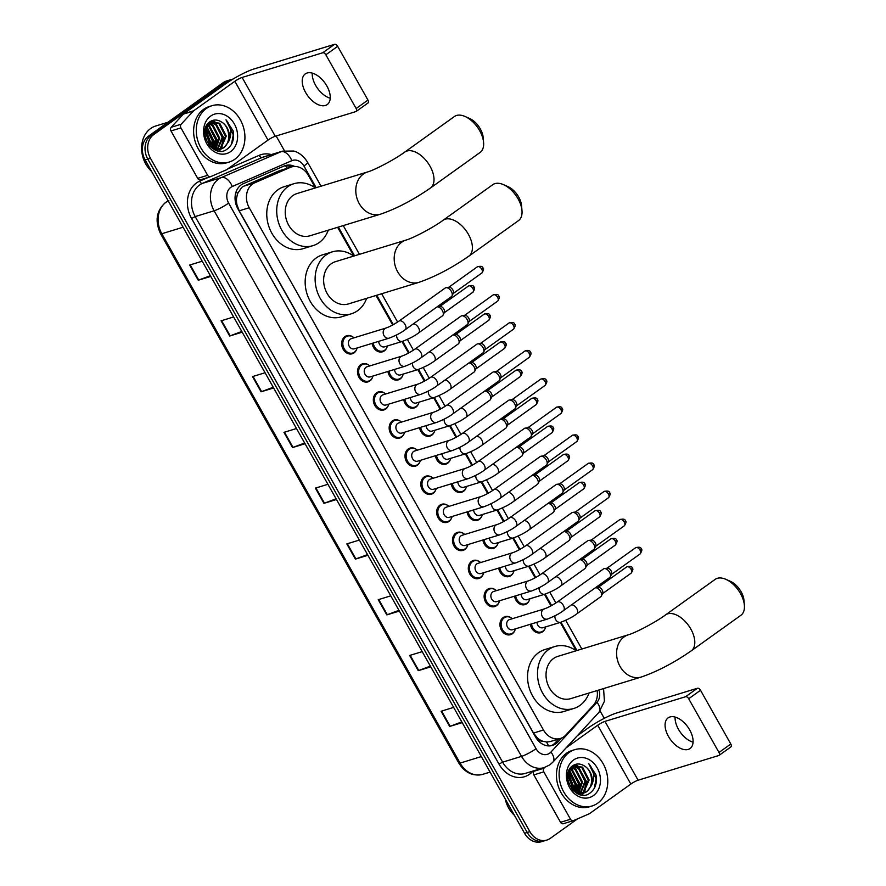 <?xml version="1.0" encoding="UTF-8"?>
<svg xmlns="http://www.w3.org/2000/svg" width="886" height="886" viewBox="0 0 886 886"><rect width="100%" height="100%" fill="white"/><g stroke="black" fill="none" stroke-linecap="round" stroke-linejoin="round"><path stroke-width="1.33" d="M386.861 347.545A9.425 7.62 -107 0 1 384.325 350.889A9.425 7.62 -107 0 1 382.508 351.786A9.425 7.62 -107 0 1 372.098 343.369M402.698 375.631A9.425 7.62 -107 0 1 400.151 378.975A9.425 7.62 -107 0 1 398.335 379.873A9.425 7.62 -107 0 1 387.924 371.455M418.524 403.717A9.425 7.62 -107 0 1 415.977 407.073A9.425 7.62 -107 0 1 414.172 407.97A9.425 7.62 -107 0 1 403.75 399.553M434.35 431.814A9.425 7.62 -107 0 1 431.803 435.159A9.425 7.62 -107 0 1 429.998 436.056A9.425 7.62 -107 0 1 419.576 427.639M450.177 459.9A9.425 7.62 -107 0 1 447.64 463.245A9.425 7.62 -107 0 1 445.824 464.153A9.425 7.62 -107 0 1 435.414 455.736M466.003 487.998A9.425 7.62 -107 0 1 463.467 491.342A9.425 7.62 -107 0 1 461.65 492.239A9.425 7.62 -107 0 1 451.24 483.822M481.829 516.084A9.425 7.62 -107 0 1 479.293 519.429A9.425 7.62 -107 0 1 477.476 520.326A9.425 7.62 -107 0 1 467.066 511.909M497.666 544.17A9.425 7.62 -107 0 1 495.119 547.515A9.425 7.62 -107 0 1 493.314 548.423A9.425 7.62 -107 0 1 482.892 540.006M513.492 572.267A9.425 7.62 -107 0 1 510.945 575.612A9.425 7.62 -107 0 1 509.14 576.509A9.425 7.62 -107 0 1 498.718 568.092M529.319 600.354A9.425 7.62 -107 0 1 526.782 603.698A9.425 7.62 -107 0 1 524.966 604.595A9.425 7.62 -107 0 1 514.556 596.178M545.145 628.44A9.425 7.62 -107 0 1 542.609 631.796A9.425 7.62 -107 0 1 540.792 632.693A9.425 7.62 -107 0 1 530.382 624.276M372.397 377.613A9.425 7.62 -107 0 1 369.861 380.958A9.425 7.62 -107 0 1 368.044 381.855A9.425 7.62 -107 0 1 358.431 376.251A9.425 7.62 -107 0 1 360.713 364.733A9.425 7.62 -107 0 1 362.529 363.836A9.425 7.62 -107 0 1 368.51 364.91M388.223 405.699A9.425 7.62 -107 0 1 385.687 409.044A9.425 7.62 -107 0 1 383.871 409.952A9.425 7.62 -107 0 1 374.257 404.337A9.425 7.62 -107 0 1 376.55 392.819A9.425 7.62 -107 0 1 378.355 391.922A9.425 7.62 -107 0 1 384.347 393.007M404.06 433.786A9.425 7.62 -107 0 1 401.513 437.141A9.425 7.62 -107 0 1 399.708 438.038A9.425 7.62 -107 0 1 390.095 432.423A9.425 7.62 -107 0 1 392.376 420.916A9.425 7.62 -107 0 1 394.181 420.008A9.425 7.62 -107 0 1 400.173 421.094M419.886 461.883A9.425 7.62 -107 0 1 417.339 465.228A9.425 7.62 -107 0 1 415.534 466.125A9.425 7.62 -107 0 1 405.921 460.521A9.425 7.62 -107 0 1 408.202 449.003A9.425 7.62 -107 0 1 410.019 448.106A9.425 7.62 -107 0 1 415.999 449.18M356.571 349.516A9.425 7.62 -107 0 1 354.035 352.872A9.425 7.62 -107 0 1 352.218 353.769A9.425 7.62 -107 0 1 342.605 348.154A9.425 7.62 -107 0 1 344.887 336.636A9.425 7.62 -107 0 1 346.703 335.739A9.425 7.62 -107 0 1 352.683 336.824M435.713 489.969A9.425 7.62 -107 0 1 433.176 493.314A9.425 7.62 -107 0 1 431.36 494.222A9.425 7.62 -107 0 1 421.747 488.607A9.425 7.62 -107 0 1 424.029 477.089A9.425 7.62 -107 0 1 425.845 476.192A9.425 7.62 -107 0 1 431.825 477.277M451.539 518.066A9.425 7.62 -107 0 1 449.003 521.411A9.425 7.62 -107 0 1 447.186 522.308A9.425 7.62 -107 0 1 437.573 516.693A9.425 7.62 -107 0 1 439.855 505.186A9.425 7.62 -107 0 1 441.671 504.289A9.425 7.62 -107 0 1 447.651 505.363M467.365 546.153A9.425 7.62 -107 0 1 464.829 549.497A9.425 7.62 -107 0 1 463.013 550.394A9.425 7.62 -107 0 1 453.399 544.79A9.425 7.62 -107 0 1 455.681 533.272A9.425 7.62 -107 0 1 457.497 532.375A9.425 7.62 -107 0 1 463.478 533.461M483.202 574.239A9.425 7.62 -107 0 1 480.655 577.594A9.425 7.62 -107 0 1 478.839 578.492A9.425 7.62 -107 0 1 469.237 572.877A9.425 7.62 -107 0 1 471.518 561.37A9.425 7.62 -107 0 1 473.323 560.461A9.425 7.62 -107 0 1 479.315 561.547M499.028 602.336A9.425 7.62 -107 0 1 496.481 605.681A9.425 7.62 -107 0 1 494.676 606.578A9.425 7.62 -107 0 1 485.063 600.974A9.425 7.62 -107 0 1 487.344 589.456A9.425 7.62 -107 0 1 489.15 588.559A9.425 7.62 -107 0 1 495.141 589.633M514.855 630.422A9.425 7.62 -107 0 1 512.307 633.767A9.425 7.62 -107 0 1 510.502 634.675A9.425 7.62 -107 0 1 500.889 629.06A9.425 7.62 -107 0 1 503.17 617.542A9.425 7.62 -107 0 1 504.987 616.645A9.425 7.62 -107 0 1 510.967 617.73M315.438 187.91L308.394 175.417A17.676 14.276 73 0 0 291.405 166.978L279.4 170.732L243.849 186.149L241.734 187.367L237.514 193.702L236.584 198.121A5.892 4.762 73 0 0 236.817 204.511A17.676 2.736 150.6 0 1 236.185 204.954M291.405 166.978A17.676 14.276 73 0 0 290.187 167.432L254.636 182.848A17.676 14.276 73 0 0 252.455 184.089A17.676 14.276 73 0 0 249.21 207.756L543.472 729.998A17.676 14.276 73 0 0 560.473 738.437A17.676 14.276 73 0 0 565.789 735.048L593.277 705.322A17.676 14.276 73 0 0 597.12 690.548M542.575 741.161A17.676 14.276 -107 0 1 537.381 737.949L537.536 738.215A5.892 4.762 73 0 0 542.575 741.161L546.474 742.014L550.04 741.626L560.473 738.437M236.817 204.511L236.961 204.777A17.676 14.276 -107 0 1 236.584 198.121M236.961 204.777L239.231 210.813L533.494 733.054L537.381 737.949M576.232 650.734L560.273 622.415M550.959 605.902L544.447 594.329M535.133 577.805L528.61 566.232M519.307 549.719L512.784 538.145M503.481 521.632L496.957 510.059M487.654 493.535L481.131 481.962M471.828 465.449L465.305 453.876M455.991 437.352L449.479 425.789M440.165 409.266L433.642 397.692M424.339 381.179L417.815 369.606M408.512 353.082L401.989 341.509M392.686 324.996L376.041 295.459M353.835 256.054L337.644 227.314M294.695 166.468A17.676 14.276 73 0 0 285.358 165.549A17.676 14.276 73 0 0 284.14 165.992L243.262 183.723A17.676 14.276 73 0 0 241.07 184.964A17.676 14.276 73 0 0 237.825 208.642L535.532 736.975A17.676 14.276 73 0 0 552.521 745.414A17.676 14.276 73 0 0 557.848 742.025L561.502 738.06M577.539 818.852L550.261 838.389A17.676 14.276 -107 0 1 546.861 840.072A17.676 14.276 -107 0 1 529.861 831.644L150.454 158.284A17.676 14.276 -107 0 1 153.699 134.606L228.555 81.003A17.676 14.276 -107 0 1 231.955 79.319A17.676 14.276 -107 0 1 233.04 79.042M276.133 136.001L284.406 150.675M600.121 710.982L604.263 718.336M546.861 840.072L541.545 841.7A17.676 14.276 -107 0 1 524.556 833.261L145.138 159.912A17.676 14.276 -107 0 1 148.383 136.234L223.25 82.631L225.897 81.822A17.676 14.276 -107 0 1 229.297 80.128A17.676 14.276 -107 0 0 225.897 81.822L151.041 135.414L225.897 81.822L228.555 81.003M145.138 159.912L147.796 159.092A17.676 14.276 -107 0 1 151.041 135.414A17.676 14.276 -107 0 0 147.796 159.092L527.214 832.452L147.796 159.092L150.454 158.284M544.203 840.892A17.676 14.276 -107 0 1 527.214 832.452A17.676 14.276 -107 0 0 544.203 840.892M558.778 738.957L555.19 742.833A17.676 14.276 -107 0 1 551.17 745.735M284.052 166.036A17.676 14.276 -107 0 1 291.394 166.989M461.794 721.891L450.177 726.276A4.718 0.731 150.6 0 1 449.667 726.442L462.204 722.611M453.632 707.393L441.095 711.236L449.667 726.442M430.375 666.117L418.746 670.492A4.718 0.731 150.6 0 1 418.236 670.669L430.773 666.837M422.201 651.62L409.664 655.463L418.236 670.669M398.944 610.343L387.315 614.718A4.718 0.731 150.6 0 1 386.805 614.895L399.353 611.063M390.781 595.846L378.233 599.689L386.805 614.895M367.513 554.558L355.895 558.944A4.718 0.731 150.6 0 1 355.386 559.121L367.923 555.278M359.351 540.072L346.814 543.904L355.386 559.121M210.381 275.69L198.752 280.065A4.718 0.731 150.6 0 1 198.242 280.242L210.779 276.41M202.207 261.193L189.67 265.036L198.242 280.242M241.8 331.464L230.183 335.849A4.718 0.731 150.6 0 1 229.673 336.015L242.21 332.184M233.638 316.966L221.101 320.81L229.673 336.015M273.231 387.237L261.603 391.623A4.718 0.731 150.6 0 1 261.104 391.8L273.641 387.957M265.069 372.751L252.532 376.583L261.104 391.8M304.662 443.011L293.033 447.397A4.718 0.731 150.6 0 1 292.524 447.574L305.061 443.731M296.5 428.525L283.952 432.357L292.524 447.574M336.093 498.785L324.464 503.17A4.718 0.731 150.6 0 1 323.955 503.348L336.492 499.505M327.92 484.299L315.383 488.131L323.955 503.348M223.25 82.631A17.676 14.276 -107 0 1 226.65 80.947L231.955 79.319M330.223 98.213A18.85 10.721 54.4 0 1 315.615 85.333A18.85 10.721 54.4 0 1 312.249 73.106M326.856 85.986A18.85 10.721 -125.6 0 0 305.26 73.915A18.85 10.721 -125.6 0 0 305.615 92.498A18.85 10.721 -125.6 0 0 327.211 104.57A18.85 10.721 -125.6 0 0 326.856 85.986M200.734 179.681A2.946 2.381 -107 0 1 200.535 179.758A2.946 2.381 -107 0 1 197.7 178.352L207.656 175.306L180.943 127.894L170.987 130.94A2.946 2.381 -107 0 1 171.208 127.285L183.38 114.117A2.946 2.381 -107 0 1 183.701 113.829L224.9 84.336A23.568 3.644 150.6 0 1 253.939 68.986L334.587 44.3A2.946 1.672 54.4 0 1 337.677 46.327L325.849 54.788A2.946 1.672 -125.6 0 0 322.759 52.761L242.122 77.447A5.892 0.908 -29.4 0 0 234.856 81.29L193.657 110.783A2.946 2.381 73 0 0 193.336 111.071L181.165 124.228A2.946 2.381 73 0 0 180.943 127.894M197.7 178.352L170.987 130.94M207.656 175.306A2.946 2.381 73 0 0 210.491 176.713A2.946 2.381 73 0 0 210.691 176.635L226.439 169.813A2.946 2.381 73 0 0 226.805 169.603L268.004 140.099A5.892 0.908 -29.4 0 1 275.258 136.267L355.906 111.581A2.946 1.672 -125.6 0 0 356.194 111.437A2.946 1.672 -125.6 0 0 356.139 108.535L367.956 100.074L337.677 46.327M367.956 100.074A2.946 1.672 54.4 0 1 368.011 102.975A2.946 1.672 54.4 0 1 367.723 103.119M356.139 108.535L325.849 54.788M151.617 171.408A26.514 21.419 -107 0 1 150.653 128.514A26.514 21.419 -107 0 1 155.748 125.989L167.875 122.279M234.879 159.214A29.448 23.8 -107 0 1 229.219 162.027A29.448 23.8 -107 0 1 199.184 144.496A29.448 23.8 -107 0 1 206.305 108.513A29.448 23.8 -107 0 1 211.975 105.7A29.448 23.8 -107 0 1 242.011 123.232A29.448 23.8 -107 0 1 234.879 159.214M229.219 162.027L226.561 162.836A29.448 23.8 -107 0 1 196.526 145.304A29.448 23.8 -107 0 1 203.658 109.321A29.448 23.8 -107 0 1 209.317 106.508L211.975 105.7M233.14 130.895L225.974 119.809C231.29 126.333 232.21 133.542 228.71 141.439A14.73 11.895 -107 0 0 221.334 121.88C217.413 119.521 213.692 119.422 210.181 121.603C195.74 130.452 213.116 159.89 226.982 149.236C232.52 145.094 234.569 138.98 233.14 130.895M210.591 116.11A20.622 16.657 -107 0 1 234.38 123.985A20.622 16.657 -107 0 1 230.593 151.606A20.622 16.657 -107 0 1 206.803 143.731A20.622 16.657 -107 0 1 210.591 116.11M218.997 149.512L219.949 148.914L225.465 136.3L218.875 123.464L210.447 121.581M219.429 149.468L220.78 148.671L226.295 136.045L219.706 123.209L209.893 121.792M217.181 149.535L222.153 137.319L215.564 124.472L209.218 122.323M217.646 149.557L222.973 137.064L216.383 124.217L209.506 122.091M215.265 149.225L218.831 138.338L212.241 125.491L207.988 123.564M215.752 149.335L219.662 138.083L213.072 125.236L208.299 123.209M213.238 148.538L215.508 139.357L208.919 126.51L206.77 125.269M213.759 148.759L216.339 139.102L209.749 126.255L207.069 124.793M211.101 147.253L212.197 140.365L205.696 127.595M211.632 147.696L213.017 140.11L205.951 126.942M208.731 144.662L208.874 141.383L204.921 131.006M209.373 145.47L209.705 141.129L205.065 129.987M206.139 139.977L205.109 136.322M214.08 149.391L220.304 149.346L224.103 147.652L228.71 141.439M220.714 149.213L223.272 147.907C231.578 142.823 229.928 126.41 221.334 121.88M211.566 147.663L221.135 149.092M217.402 150.232L218.598 149.723M216.439 150.432L219.041 149.656M216.073 150.299L216.638 149.933M216.306 150.387L217.269 149.812M210.215 146.4L210.458 141.749L205.308 128.869M212.784 148.327L213.77 140.73L206.482 125.79M215.387 149.103L217.092 139.722L208.155 123.597M219.351 151.074L221.456 148.161M222.021 147.065L223.726 137.684L214.789 121.57M213.925 121.072L212.607 120.452M209.871 146.035L210.037 141.882L205.198 129.345M212.463 148.172L213.36 140.863L206.316 126.111M214.999 149.158L216.682 139.844L207.811 123.763M219.075 151.041L220.415 149.324M220.437 149.291L220.847 148.615M221.29 147.829L223.316 137.817L215.176 122.224L213.88 121.393M213.249 121.061L212.208 120.585M231.501 144.285L233.273 134.772L225.974 119.809M465.006 116.465L469.536 118.458A16.203 9.214 54.4 0 1 480.301 128.891A16.203 9.214 54.4 0 1 483.169 137.496L483.59 142.424A22.095 12.559 -125.6 0 0 479.68 130.696A22.095 12.559 -125.6 0 0 465.006 116.465A22.095 12.559 -125.6 0 0 454.374 116.542L404.736 152.093A22.095 12.559 54.4 0 1 430.042 166.236A22.095 12.559 54.4 0 1 430.452 188.009L480.101 152.458A22.095 12.559 -125.6 0 0 483.59 142.424M404.736 152.093C394.647 159.602 374.025 170.267 367.579 171.95L297.02 193.547A22.095 17.853 73 0 0 292.768 195.651A22.095 17.853 73 0 0 287.418 222.641A22.095 17.853 73 0 0 309.945 235.787L380.504 214.19C396.729 208.587 413.385 199.859 430.452 188.009M328.263 230.183A32.394 26.181 -107 0 1 319.193 242.554A32.394 26.181 -107 0 1 312.968 245.643A32.394 26.181 -107 0 1 279.921 226.362A32.394 26.181 -107 0 1 287.773 186.78A32.394 26.181 -107 0 1 293.997 183.69A32.394 26.181 -107 0 1 315.327 187.943M312.968 245.643L303.012 248.7A32.394 26.181 -107 0 1 269.964 229.408A32.394 26.181 -107 0 1 277.816 189.826A32.394 26.181 -107 0 1 284.041 186.736L293.997 183.69M503.403 184.62L507.933 186.603A16.203 9.214 54.4 0 1 518.698 197.035A16.203 9.214 54.4 0 1 521.566 205.641L521.987 210.58A22.095 12.559 -125.6 0 0 518.077 198.841A22.095 12.559 -125.6 0 0 503.403 184.62A22.095 12.559 -125.6 0 0 492.771 184.687L443.133 220.237A22.095 12.559 54.4 0 1 468.439 234.391A22.095 12.559 54.4 0 1 468.849 256.154L518.498 220.614A22.095 12.559 -125.6 0 0 521.987 210.58M443.133 220.237C433.044 227.746 412.422 238.412 405.976 240.095L335.417 261.691A22.095 17.853 73 0 0 331.165 263.795A22.095 17.853 73 0 0 325.815 290.785A22.095 17.853 73 0 0 348.342 303.942L418.901 282.346C435.126 276.731 451.782 268.004 468.849 256.154M366.66 298.338A32.394 26.181 -107 0 1 357.601 310.698A32.394 26.181 -107 0 1 351.365 313.799A32.394 26.181 -107 0 1 318.329 294.506A32.394 26.181 -107 0 1 326.17 254.924A32.394 26.181 -107 0 1 332.394 251.834A32.394 26.181 -107 0 1 353.724 256.087M351.365 313.799L341.409 316.845A32.394 26.181 -107 0 1 308.372 297.552A32.394 26.181 -107 0 1 316.213 257.97A32.394 26.181 -107 0 1 322.438 254.88L332.394 251.834M725.789 579.3L730.33 581.294A16.203 9.214 54.4 0 1 741.095 591.715A16.203 9.214 54.4 0 1 743.963 600.32L744.384 605.26A22.095 12.559 -125.6 0 0 740.474 593.52A22.095 12.559 -125.6 0 0 725.789 579.3A22.095 12.559 -125.6 0 0 715.168 579.378L665.53 614.917A22.095 12.559 54.4 0 1 690.836 629.071A22.095 12.559 54.4 0 1 691.246 650.845L740.884 615.294A22.095 12.559 -125.6 0 0 744.384 605.26M665.53 614.917C655.441 622.437 634.819 633.091 628.362 634.786L557.815 656.382A22.095 17.853 73 0 0 553.562 658.486A22.095 17.853 73 0 0 548.212 685.476A22.095 17.853 73 0 0 570.739 698.622L641.298 677.026C657.523 671.422 674.168 662.695 691.246 650.845M589.057 693.018A32.394 26.181 -107 0 1 579.987 705.389A32.394 26.181 -107 0 1 573.763 708.479A32.394 26.181 -107 0 1 540.715 689.197A32.394 26.181 -107 0 1 548.556 649.615A32.394 26.181 -107 0 1 554.791 646.525A32.394 26.181 -107 0 1 576.121 650.778M573.763 708.479L563.806 711.524A32.394 26.181 -107 0 1 530.758 692.243A32.394 26.181 -107 0 1 538.599 652.661A32.394 26.181 -107 0 1 544.835 649.571L554.791 646.525M405.168 329.725C401.347 332.682 395.998 335.495 389.109 338.164L354.334 348.807A5.305 4.286 -107 0 1 348.929 345.651A5.305 4.286 -107 0 1 350.203 339.172A5.305 4.286 -107 0 1 351.221 338.673L386.008 328.019C389.807 326.69 394.126 324.387 398.988 321.109A5.305 3.012 54.4 0 1 405.068 324.509A5.305 3.012 54.4 0 1 405.223 324.797A5.305 3.012 54.4 0 1 405.168 329.725L451.417 296.611A5.305 3.012 54.4 0 0 451.993 295.924A5.305 3.012 54.4 0 0 451.317 291.383A5.305 3.012 54.4 0 0 446.079 287.662A5.305 3.012 54.4 0 0 445.758 287.74A5.305 3.012 54.4 0 0 445.248 287.983L398.988 321.109M357.136 347.943A8.838 7.143 -107 0 1 354.411 352.152A8.838 7.143 -107 0 1 352.706 353.005A8.838 7.143 -107 0 1 343.702 347.744A8.838 7.143 -107 0 1 345.839 336.946A8.838 7.143 -107 0 1 347.534 336.104A8.838 7.143 -107 0 1 354.035 337.81M448.837 287.308A3.832 2.182 54.4 0 1 449.069 287.263A3.832 2.182 54.4 0 1 452.857 289.943A3.832 2.182 54.4 0 1 453.344 293.222L451.993 295.924M420.994 357.822C417.173 360.768 411.824 363.581 404.935 366.25L370.16 376.893A5.305 4.286 -107 0 1 364.755 373.737A5.305 4.286 -107 0 1 366.04 367.269A5.305 4.286 -107 0 1 367.059 366.76L401.834 356.117C405.633 354.777 409.963 352.473 414.814 349.195A5.305 3.012 54.4 0 1 420.894 352.595A5.305 3.012 54.4 0 1 421.049 352.883A5.305 3.012 54.4 0 1 420.994 357.822L467.243 324.697A5.305 3.012 54.4 0 0 467.819 324.01A5.305 3.012 54.4 0 0 467.143 319.469A5.305 3.012 54.4 0 0 461.916 315.759A5.305 3.012 54.4 0 0 461.584 315.826A5.305 3.012 54.4 0 0 461.074 316.08L414.814 349.195M372.962 376.041A8.838 7.143 -107 0 1 370.237 380.249A8.838 7.143 -107 0 1 368.543 381.091A8.838 7.143 -107 0 1 359.528 375.83A8.838 7.143 -107 0 1 361.665 365.032A8.838 7.143 -107 0 1 363.371 364.19A8.838 7.143 -107 0 1 369.861 365.896M464.663 315.405A3.832 2.182 54.4 0 1 464.895 315.35A3.832 2.182 54.4 0 1 468.683 318.03A3.832 2.182 54.4 0 1 469.17 321.308L467.819 324.01M436.82 385.908C432.999 388.865 427.65 391.667 420.772 394.348L385.986 404.991A5.305 4.286 -107 0 1 380.581 401.834A5.305 4.286 -107 0 1 381.866 395.355A5.305 4.286 -107 0 1 382.885 394.846L417.66 384.203C421.459 382.874 425.789 380.57 430.651 377.292A5.305 3.012 54.4 0 1 436.72 380.681A5.305 3.012 54.4 0 1 436.876 380.969A5.305 3.012 54.4 0 1 436.82 385.908L483.08 352.794A5.305 3.012 54.4 0 0 483.645 352.096A5.305 3.012 54.4 0 0 482.981 347.567A5.305 3.012 54.4 0 0 477.742 343.846A5.305 3.012 54.4 0 0 477.421 343.912A5.305 3.012 54.4 0 0 476.901 344.167L430.651 377.292M388.788 404.127A8.838 7.143 -107 0 1 386.063 408.335A8.838 7.143 -107 0 1 384.369 409.177A8.838 7.143 -107 0 1 375.354 403.916A8.838 7.143 -107 0 1 377.491 393.129A8.838 7.143 -107 0 1 379.197 392.288A8.838 7.143 -107 0 1 385.687 393.993M480.5 343.491A3.832 2.182 54.4 0 1 480.733 343.436A3.832 2.182 54.4 0 1 484.509 346.127A3.832 2.182 54.4 0 1 484.996 349.405L483.645 352.096M452.646 413.995C448.837 416.952 443.476 419.765 436.599 422.434L401.812 433.077A5.305 4.286 -107 0 1 396.407 429.92A5.305 4.286 -107 0 1 397.692 423.442A5.305 4.286 -107 0 1 398.711 422.943L433.498 412.289C437.285 410.96 441.616 408.656 446.478 405.378A5.305 3.012 54.4 0 1 452.547 408.778A5.305 3.012 54.4 0 1 452.702 409.066A5.305 3.012 54.4 0 1 452.646 413.995L498.907 380.88A5.305 3.012 54.4 0 0 499.482 380.194A5.305 3.012 54.4 0 0 498.807 375.653A5.305 3.012 54.4 0 0 493.568 371.932A5.305 3.012 54.4 0 0 493.247 372.009A5.305 3.012 54.4 0 0 492.727 372.253L446.478 405.378M404.625 432.224A8.838 7.143 -107 0 1 401.89 436.433A8.838 7.143 -107 0 1 400.195 437.274A8.838 7.143 -107 0 1 391.18 432.014A8.838 7.143 -107 0 1 393.318 421.215A8.838 7.143 -107 0 1 395.023 420.374A8.838 7.143 -107 0 1 401.513 422.079M496.326 371.577A3.832 2.182 54.4 0 1 496.559 371.533A3.832 2.182 54.4 0 1 500.335 374.213A3.832 2.182 54.4 0 1 500.823 377.491L499.482 380.194M468.472 442.092C464.663 445.038 459.313 447.851 452.425 450.52L417.638 461.174A5.305 4.286 -107 0 1 412.234 458.018A5.305 4.286 -107 0 1 413.518 451.539A5.305 4.286 -107 0 1 414.537 451.029L449.324 440.386C453.111 439.057 457.442 436.743 462.304 433.464A5.305 3.012 54.4 0 1 468.373 436.864A5.305 3.012 54.4 0 1 468.528 437.152A5.305 3.012 54.4 0 1 468.472 442.092L514.733 408.967A5.305 3.012 54.4 0 0 515.309 408.28A5.305 3.012 54.4 0 0 514.633 403.75A5.305 3.012 54.4 0 0 509.395 400.029A5.305 3.012 54.4 0 0 509.073 400.095A5.305 3.012 54.4 0 0 508.553 400.35L462.304 433.464M420.451 460.31A8.838 7.143 -107 0 1 417.727 464.519A8.838 7.143 -107 0 1 416.021 465.36A8.838 7.143 -107 0 1 407.006 460.1A8.838 7.143 -107 0 1 409.155 449.302A8.838 7.143 -107 0 1 410.849 448.46A8.838 7.143 -107 0 1 417.35 450.177M512.152 399.675A3.832 2.182 54.4 0 1 512.385 399.619A3.832 2.182 54.4 0 1 516.161 402.31A3.832 2.182 54.4 0 1 516.649 405.578L515.309 408.28M484.31 470.178C480.489 473.135 475.14 475.948 468.251 478.617L433.475 489.26A5.305 4.286 -107 0 1 428.06 486.104A5.305 4.286 -107 0 1 429.345 479.625A5.305 4.286 -107 0 1 430.363 479.116L465.15 468.472C468.949 467.143 473.268 464.84 478.13 461.562A5.305 3.012 54.4 0 1 484.21 464.951A5.305 3.012 54.4 0 1 484.365 465.25A5.305 3.012 54.4 0 1 484.31 470.178L530.559 437.064A5.305 3.012 54.4 0 0 531.135 436.377A5.305 3.012 54.4 0 0 530.459 431.836A5.305 3.012 54.4 0 0 525.221 428.115A5.305 3.012 54.4 0 0 524.9 428.182A5.305 3.012 54.4 0 0 524.39 428.436L478.13 461.562M436.277 488.396A8.838 7.143 -107 0 1 433.553 492.605A8.838 7.143 -107 0 1 431.847 493.447A8.838 7.143 -107 0 1 422.844 488.186A8.838 7.143 -107 0 1 424.981 477.399A8.838 7.143 -107 0 1 426.675 476.557A8.838 7.143 -107 0 1 433.176 478.263M527.978 427.761A3.832 2.182 54.4 0 1 528.211 427.705A3.832 2.182 54.4 0 1 531.999 430.397A3.832 2.182 54.4 0 1 532.486 433.675L531.135 436.377M500.136 498.275C496.315 501.221 490.966 504.034 484.077 506.703L449.302 517.346A5.305 4.286 -107 0 1 443.897 514.19A5.305 4.286 -107 0 1 445.171 507.722A5.305 4.286 -107 0 1 446.201 507.213L480.976 496.57C484.775 495.23 489.105 492.926 493.956 489.648A5.305 3.012 54.4 0 1 500.036 493.048A5.305 3.012 54.4 0 1 500.191 493.336A5.305 3.012 54.4 0 1 500.136 498.275L546.385 465.15A5.305 3.012 54.4 0 0 546.961 464.463A5.305 3.012 54.4 0 0 546.285 459.923A5.305 3.012 54.4 0 0 541.047 456.201A5.305 3.012 54.4 0 0 540.726 456.279A5.305 3.012 54.4 0 0 540.216 456.534L493.956 489.648M452.104 516.494A8.838 7.143 -107 0 1 449.379 520.702A8.838 7.143 -107 0 1 447.674 521.544A8.838 7.143 -107 0 1 438.67 516.283A8.838 7.143 -107 0 1 440.807 505.485A8.838 7.143 -107 0 1 442.502 504.643A8.838 7.143 -107 0 1 449.003 506.349M543.805 455.847A3.832 2.182 54.4 0 1 544.037 455.803A3.832 2.182 54.4 0 1 547.825 458.483A3.832 2.182 54.4 0 1 548.312 461.761L546.961 464.463M515.962 526.362C512.141 529.307 506.792 532.121 499.903 534.79L465.128 545.444A5.305 4.286 -107 0 1 459.723 542.287A5.305 4.286 -107 0 1 461.008 535.808A5.305 4.286 -107 0 1 462.027 535.299L496.802 524.656C500.601 523.327 504.931 521.023 509.782 517.745A5.305 3.012 54.4 0 1 515.862 521.134A5.305 3.012 54.4 0 1 516.017 521.422A5.305 3.012 54.4 0 1 515.962 526.362L562.211 493.236A5.305 3.012 54.4 0 0 562.787 492.55A5.305 3.012 54.4 0 0 562.112 488.02A5.305 3.012 54.4 0 0 556.884 484.299A5.305 3.012 54.4 0 0 556.563 484.365A5.305 3.012 54.4 0 0 556.043 484.62L509.782 517.745M467.93 544.58A8.838 7.143 -107 0 1 465.205 548.788A8.838 7.143 -107 0 1 463.511 549.63A8.838 7.143 -107 0 1 454.496 544.369A8.838 7.143 -107 0 1 456.633 533.582A8.838 7.143 -107 0 1 458.339 532.73A8.838 7.143 -107 0 1 464.829 534.446M559.631 483.944A3.832 2.182 54.4 0 1 559.863 483.889A3.832 2.182 54.4 0 1 563.651 486.58A3.832 2.182 54.4 0 1 564.138 489.858L562.787 492.55M531.788 554.448C527.967 557.405 522.618 560.218 515.741 562.887L480.954 573.53A5.305 4.286 -107 0 1 475.549 570.374A5.305 4.286 -107 0 1 476.834 563.895A5.305 4.286 -107 0 1 477.853 563.396L512.629 552.742C516.427 551.413 520.758 549.11 525.62 545.831A5.305 3.012 54.4 0 1 531.689 549.231A5.305 3.012 54.4 0 1 531.844 549.519A5.305 3.012 54.4 0 1 531.788 554.448L578.049 521.333A5.305 3.012 54.4 0 0 578.624 520.647A5.305 3.012 54.4 0 0 577.949 516.106A5.305 3.012 54.4 0 0 572.71 512.385A5.305 3.012 54.4 0 0 572.389 512.462A5.305 3.012 54.4 0 0 571.869 512.706L525.62 545.831M483.767 572.677A8.838 7.143 -107 0 1 481.032 576.875A8.838 7.143 -107 0 1 479.337 577.727A8.838 7.143 -107 0 1 470.322 572.467A8.838 7.143 -107 0 1 472.459 561.669A8.838 7.143 -107 0 1 474.165 560.827A8.838 7.143 -107 0 1 480.655 562.532M575.468 512.03A3.832 2.182 54.4 0 1 575.701 511.986A3.832 2.182 54.4 0 1 579.477 514.666A3.832 2.182 54.4 0 1 579.965 517.945L578.624 520.647M547.614 582.545C543.805 585.491 538.444 588.304 531.567 590.973L496.78 601.616A5.305 4.286 -107 0 1 491.376 598.46A5.305 4.286 -107 0 1 492.66 591.992A5.305 4.286 -107 0 1 493.679 591.483L528.466 580.839C532.253 579.499 536.584 577.196 541.446 573.918A5.305 3.012 54.4 0 1 547.515 577.318A5.305 3.012 54.4 0 1 547.67 577.606A5.305 3.012 54.4 0 1 547.614 582.545L593.875 549.42A5.305 3.012 54.4 0 0 594.451 548.733A5.305 3.012 54.4 0 0 593.775 544.192A5.305 3.012 54.4 0 0 588.537 540.482A5.305 3.012 54.4 0 0 588.215 540.549A5.305 3.012 54.4 0 0 587.695 540.803L541.446 573.918M499.593 600.763A8.838 7.143 -107 0 1 496.858 604.972A8.838 7.143 -107 0 1 495.163 605.814A8.838 7.143 -107 0 1 486.148 600.553A8.838 7.143 -107 0 1 488.286 589.755A8.838 7.143 -107 0 1 489.991 588.913A8.838 7.143 -107 0 1 496.481 590.619M591.294 540.128A3.832 2.182 54.4 0 1 591.527 540.072A3.832 2.182 54.4 0 1 595.303 542.764A3.832 2.182 54.4 0 1 595.791 546.031L594.451 548.733M563.441 610.631C559.631 613.588 554.282 616.39 547.393 619.07L512.606 629.713A5.305 4.286 -107 0 1 507.202 626.557A5.305 4.286 -107 0 1 508.486 620.078A5.305 4.286 -107 0 1 509.505 619.569L544.292 608.926C548.08 607.597 552.41 605.293 557.272 602.015A5.305 3.012 54.4 0 1 563.341 605.404A5.305 3.012 54.4 0 1 563.496 605.692A5.305 3.012 54.4 0 1 563.441 610.631L609.701 577.517A5.305 3.012 54.4 0 0 610.277 576.819A5.305 3.012 54.4 0 0 609.601 572.29A5.305 3.012 54.4 0 0 604.363 568.568A5.305 3.012 54.4 0 0 604.042 568.635A5.305 3.012 54.4 0 0 603.532 568.89L557.272 602.015M515.419 628.85A8.838 7.143 -107 0 1 512.695 633.058A8.838 7.143 -107 0 1 510.989 633.9A8.838 7.143 -107 0 1 501.985 628.639A8.838 7.143 -107 0 1 504.123 617.852A8.838 7.143 -107 0 1 505.817 617.01A8.838 7.143 -107 0 1 512.318 618.716M607.12 568.214A3.832 2.182 54.4 0 1 607.353 568.159A3.832 2.182 54.4 0 1 611.13 570.85A3.832 2.182 54.4 0 1 611.617 574.128L610.277 576.819M413.197 323.977A5.305 3.012 54.4 0 1 418.657 327.975A5.305 3.012 54.4 0 1 418.602 332.914C414.781 335.86 409.432 338.673 402.543 341.343L384.624 346.825A5.305 4.286 -107 0 1 378.699 341.354M387.426 345.972A8.838 7.143 -107 0 1 384.701 350.18A8.838 7.143 -107 0 1 383.007 351.022A8.838 7.143 -107 0 1 373.227 343.026M439.899 306.512A3.832 2.182 54.4 0 1 440.12 306.467A3.832 2.182 54.4 0 1 443.908 309.148A3.832 2.182 54.4 0 1 444.395 312.426L443.044 315.128A5.305 3.012 54.4 0 1 442.468 315.815L418.602 332.914M437.075 306.877A5.305 3.012 54.4 0 1 437.141 306.866A5.305 3.012 54.4 0 1 441.837 309.746A5.305 3.012 54.4 0 1 443.044 315.128M429.023 352.063A5.305 3.012 54.4 0 1 434.483 356.061A5.305 3.012 54.4 0 1 434.428 361.001C430.607 363.947 425.258 366.76 418.369 369.429L400.45 374.922A5.305 4.286 -107 0 1 394.525 369.44M403.263 374.058A8.838 7.143 -107 0 1 400.527 378.267A8.838 7.143 -107 0 1 398.833 379.108A8.838 7.143 -107 0 1 389.054 371.112M455.725 334.609A3.832 2.182 54.4 0 1 455.958 334.554A3.832 2.182 54.4 0 1 459.734 337.245A3.832 2.182 54.4 0 1 460.222 340.512L458.882 343.214A5.305 3.012 54.4 0 1 458.306 343.901L434.428 361.001M452.901 334.974A5.305 3.012 54.4 0 1 452.967 334.963A5.305 3.012 54.4 0 1 457.663 337.843A5.305 3.012 54.4 0 1 458.882 343.214M444.85 380.16A5.305 3.012 54.4 0 1 450.31 384.159A5.305 3.012 54.4 0 1 450.254 389.087C446.433 392.044 441.084 394.857 434.206 397.526L416.276 403.008A5.305 4.286 -107 0 1 410.351 397.526M419.089 402.155A8.838 7.143 -107 0 1 416.354 406.353A8.838 7.143 -107 0 1 414.659 407.206A8.838 7.143 -107 0 1 404.88 399.209M471.551 362.695A3.832 2.182 54.4 0 1 471.784 362.64A3.832 2.182 54.4 0 1 475.56 365.331A3.832 2.182 54.4 0 1 476.048 368.609L474.708 371.312A5.305 3.012 54.4 0 1 474.132 371.998L450.254 389.087M468.727 363.061A5.305 3.012 54.4 0 1 468.794 363.05A5.305 3.012 54.4 0 1 473.489 365.929A5.305 3.012 54.4 0 1 474.708 371.312M460.687 408.247A5.305 3.012 54.4 0 1 466.136 412.245A5.305 3.012 54.4 0 1 466.08 417.184C462.259 420.13 456.91 422.943 450.033 425.612L432.102 431.094A5.305 4.286 -107 0 1 426.177 425.623M434.915 430.242A8.838 7.143 -107 0 1 432.191 434.45A8.838 7.143 -107 0 1 430.485 435.292A8.838 7.143 -107 0 1 420.706 427.296M487.378 390.781A3.832 2.182 54.4 0 1 487.61 390.737A3.832 2.182 54.4 0 1 491.398 393.417A3.832 2.182 54.4 0 1 491.885 396.695L490.534 399.398A5.305 3.012 54.4 0 1 489.958 400.084L466.08 417.184M484.553 391.147A5.305 3.012 54.4 0 1 484.62 391.136A5.305 3.012 54.4 0 1 489.327 394.015A5.305 3.012 54.4 0 1 490.534 399.398M476.513 436.333A5.305 3.012 54.4 0 1 481.962 440.331A5.305 3.012 54.4 0 1 481.906 445.27C478.097 448.227 472.747 451.029 465.859 453.71L447.939 459.192A5.305 4.286 -107 0 1 442.003 453.71M450.741 458.328A8.838 7.143 -107 0 1 448.017 462.536A8.838 7.143 -107 0 1 446.311 463.378A8.838 7.143 -107 0 1 436.532 455.382M503.204 418.879A3.832 2.182 54.4 0 1 503.436 418.823A3.832 2.182 54.4 0 1 507.224 421.514A3.832 2.182 54.4 0 1 507.711 424.793L506.36 427.484A5.305 3.012 54.4 0 1 505.784 428.171L481.906 445.27M500.391 419.244A5.305 3.012 54.4 0 1 500.446 419.233A5.305 3.012 54.4 0 1 505.153 422.113A5.305 3.012 54.4 0 1 506.36 427.484M492.339 464.43A5.305 3.012 54.4 0 1 497.799 468.428A5.305 3.012 54.4 0 1 497.733 473.357C493.923 476.314 488.574 479.127 481.685 481.796L463.766 487.278A5.305 4.286 -107 0 1 457.84 481.807M466.568 486.425A8.838 7.143 -107 0 1 463.843 490.634A8.838 7.143 -107 0 1 462.149 491.475A8.838 7.143 -107 0 1 452.369 483.479M519.03 446.965A3.832 2.182 54.4 0 1 519.262 446.921A3.832 2.182 54.4 0 1 523.05 449.601A3.832 2.182 54.4 0 1 523.537 452.879L522.186 455.581A5.305 3.012 54.4 0 1 521.61 456.268L497.733 473.357M516.217 447.33A5.305 3.012 54.4 0 1 516.272 447.319A5.305 3.012 54.4 0 1 520.979 450.199A5.305 3.012 54.4 0 1 522.186 455.581M508.165 492.516A5.305 3.012 54.4 0 1 513.625 496.514A5.305 3.012 54.4 0 1 513.57 501.454C509.749 504.4 504.4 507.213 497.511 509.882L479.592 515.375A5.305 4.286 -107 0 1 473.667 509.893M482.394 514.511A8.838 7.143 -107 0 1 479.669 518.72A8.838 7.143 -107 0 1 477.975 519.561A8.838 7.143 -107 0 1 468.196 511.565M534.867 475.062A3.832 2.182 54.4 0 1 535.1 475.007A3.832 2.182 54.4 0 1 538.876 477.698A3.832 2.182 54.4 0 1 539.364 480.965L538.012 483.667A5.305 3.012 54.4 0 1 537.448 484.354L513.57 501.454M532.043 475.417A5.305 3.012 54.4 0 1 532.109 475.417A5.305 3.012 54.4 0 1 536.805 478.296A5.305 3.012 54.4 0 1 538.012 483.667M523.991 520.614A5.305 3.012 54.4 0 1 529.451 524.612A5.305 3.012 54.4 0 1 529.396 529.54C525.575 532.497 520.226 535.31 513.337 537.979L495.418 543.461A5.305 4.286 -107 0 1 489.493 537.979M498.231 542.597A8.838 7.143 -107 0 1 495.495 546.806A8.838 7.143 -107 0 1 493.801 547.659A8.838 7.143 -107 0 1 484.022 539.663M550.693 503.148A3.832 2.182 54.4 0 1 550.926 503.093A3.832 2.182 54.4 0 1 554.702 505.784A3.832 2.182 54.4 0 1 555.19 509.062L553.85 511.754A5.305 3.012 54.4 0 1 553.274 512.451L529.396 529.54M547.869 503.514A5.305 3.012 54.4 0 1 547.936 503.503A5.305 3.012 54.4 0 1 552.631 506.382A5.305 3.012 54.4 0 1 553.85 511.754M539.829 548.7A5.305 3.012 54.4 0 1 545.278 552.698A5.305 3.012 54.4 0 1 545.222 557.637C541.401 560.583 536.052 563.396 529.175 566.065L511.244 571.548A5.305 4.286 -107 0 1 505.319 566.076M514.057 570.695A8.838 7.143 -107 0 1 511.333 574.903A8.838 7.143 -107 0 1 509.627 575.745A8.838 7.143 -107 0 1 499.848 567.749M566.519 531.235A3.832 2.182 54.4 0 1 566.752 531.19A3.832 2.182 54.4 0 1 570.529 533.87A3.832 2.182 54.4 0 1 571.016 537.149L569.676 539.851A5.305 3.012 54.4 0 1 569.1 540.538L545.222 557.637M563.695 531.6A5.305 3.012 54.4 0 1 563.762 531.589A5.305 3.012 54.4 0 1 568.458 534.468A5.305 3.012 54.4 0 1 569.676 539.851M555.655 576.786A5.305 3.012 54.4 0 1 561.104 580.784A5.305 3.012 54.4 0 1 561.048 585.724C557.239 588.669 551.878 591.483 545.001 594.152L527.081 599.645A5.305 4.286 -107 0 1 521.145 594.163M529.883 598.781A8.838 7.143 -107 0 1 527.159 602.989A8.838 7.143 -107 0 1 525.453 603.831A8.838 7.143 -107 0 1 515.674 595.835M582.346 559.332A3.832 2.182 54.4 0 1 582.578 559.276A3.832 2.182 54.4 0 1 586.366 561.968A3.832 2.182 54.4 0 1 586.853 565.235L585.502 567.937A5.305 3.012 54.4 0 1 584.926 568.624L561.048 585.724M579.533 559.697A5.305 3.012 54.4 0 1 579.588 559.686A5.305 3.012 54.4 0 1 584.295 562.566A5.305 3.012 54.4 0 1 585.502 567.937M571.481 604.883A5.305 3.012 54.4 0 1 576.93 608.881A5.305 3.012 54.4 0 1 576.875 613.81C573.065 616.767 567.716 619.58 560.827 622.249L542.908 627.731A5.305 4.286 -107 0 1 536.971 622.249M545.71 626.878A8.838 7.143 -107 0 1 542.985 631.087A8.838 7.143 -107 0 1 541.28 631.928A8.838 7.143 -107 0 1 531.5 623.932M598.172 587.418A3.832 2.182 54.4 0 1 598.404 587.363A3.832 2.182 54.4 0 1 602.192 590.054A3.832 2.182 54.4 0 1 602.679 593.332L601.328 596.034A5.305 3.012 54.4 0 1 600.752 596.721L576.875 613.81M595.359 587.783A5.305 3.012 54.4 0 1 595.414 587.772A5.305 3.012 54.4 0 1 600.121 590.652A5.305 3.012 54.4 0 1 601.328 596.034M693.073 742.169A18.85 10.721 54.4 0 1 678.466 729.278A18.85 10.721 54.4 0 1 675.099 717.062M689.707 729.942A18.85 10.721 -125.6 0 0 668.11 717.87A18.85 10.721 -125.6 0 0 668.465 736.443A18.85 10.721 -125.6 0 0 690.061 748.515A18.85 10.721 -125.6 0 0 689.707 729.942M563.585 823.637A2.946 2.381 -107 0 1 563.385 823.714A2.946 2.381 -107 0 1 560.55 822.308L570.506 819.251L543.794 771.85L533.837 774.896A2.946 2.381 -107 0 1 534.059 771.23L534.701 770.521M560.55 822.308L533.837 774.896M577.284 735.768L587.75 728.281A23.568 3.644 150.6 0 1 616.789 712.931L697.426 688.245A2.946 1.672 54.4 0 1 700.516 690.272L688.699 698.744A2.946 1.672 -125.6 0 0 685.609 696.717L604.961 721.392A5.892 0.908 -29.4 0 0 597.707 725.235L566.11 747.862M570.506 819.251A2.946 2.381 73 0 0 573.342 820.657A2.946 2.381 73 0 0 573.541 820.591L589.29 813.758A2.946 2.381 73 0 0 589.655 813.547L630.843 784.055A5.892 0.908 -29.4 0 1 638.108 780.212L718.756 755.525A2.946 1.672 -125.6 0 0 719.044 755.393A2.946 1.672 -125.6 0 0 718.989 752.491L730.806 744.018L700.516 690.272M730.806 744.018A2.946 1.672 54.4 0 1 730.861 746.931A2.946 1.672 54.4 0 1 730.573 747.064M718.989 752.491L688.699 698.744M544.668 767.464L544.015 768.184A2.946 2.381 73 0 0 543.794 771.85M514.467 815.364A26.514 21.419 -107 0 1 505.186 798.884M597.729 803.159A29.448 23.8 -107 0 1 592.058 805.972A29.448 23.8 -107 0 1 562.023 788.44A29.448 23.8 -107 0 1 569.155 752.458A29.448 23.8 -107 0 1 574.826 749.645A29.448 23.8 -107 0 1 604.861 767.176A29.448 23.8 -107 0 1 597.729 803.159M592.058 805.972L589.412 806.792A29.448 23.8 -107 0 1 559.376 789.249A29.448 23.8 -107 0 1 566.497 753.266A29.448 23.8 -107 0 1 572.168 750.464L574.826 749.645M595.99 774.851L588.813 763.754C594.141 770.288 595.06 777.498 591.549 785.384A14.73 11.895 -107 0 0 584.184 765.825C580.264 763.466 576.542 763.378 573.02 765.548C558.579 774.408 575.966 803.846 589.832 793.192C595.37 789.049 597.419 782.936 595.99 774.851M573.441 760.066A20.622 16.657 -107 0 1 597.23 767.94A20.622 16.657 -107 0 1 593.443 795.562A20.622 16.657 -107 0 1 569.654 787.687A20.622 16.657 -107 0 1 573.441 760.066M581.836 793.468L582.8 792.87L588.315 780.256L581.725 767.409L573.286 765.526M582.279 793.413L583.63 792.616L589.146 780.001L582.556 767.154L572.744 765.748M580.02 793.479L584.993 781.275L578.403 768.428L572.068 766.279M580.485 793.502L585.823 781.02L579.234 768.173L572.345 766.047M578.115 793.18L581.681 782.283L575.092 769.436L570.828 767.509M578.602 793.291L582.501 782.028L575.911 769.181L571.149 767.154M576.088 792.494L578.359 783.302L571.769 770.455L569.62 769.214M576.609 792.704L579.189 783.047L572.6 770.2L569.908 768.738M573.951 791.209L575.036 784.32L568.546 771.54M574.471 791.652L575.867 784.066L568.79 770.886M571.581 788.618L571.725 785.328L567.771 774.951M572.223 789.426L572.544 785.074L567.915 773.943M568.989 783.922L567.959 780.278M576.93 793.335L583.154 793.302L586.953 791.597L591.549 785.384M583.564 793.169L586.122 791.851C594.428 786.768 592.778 770.355 584.184 765.825M574.416 791.608L583.985 793.048M580.241 794.177L581.449 793.668M579.289 794.388L581.88 793.601M578.923 794.255L579.488 793.889M579.145 794.332L580.12 793.767M573.054 790.345L573.297 785.705L568.159 772.825M575.634 792.283L576.62 784.686L569.333 769.735M578.226 793.048L579.942 783.667L571.005 767.542M582.191 795.019L583.675 793.147M583.686 793.125L584.306 792.106M584.871 791.021L586.576 781.64L577.639 765.515M576.775 765.017L575.457 764.396M572.721 789.991L572.888 785.827L568.048 773.301M575.313 792.117L576.21 784.808L569.166 770.067M577.849 793.114L579.522 783.8L570.662 767.719M581.925 794.986L583.697 792.571M584.14 791.774L586.167 781.762L578.026 766.168L576.731 765.349M576.099 765.006L575.047 764.529M594.34 788.23L596.123 778.716L588.813 763.754M243.849 186.149L254.636 182.848M548.478 745.901A17.676 9.425 -137.2 0 0 546.474 742.014M287.274 168.24A17.676 10.366 -113.4 0 0 285.502 165.87M237.514 193.702A17.676 10.366 -113.4 0 0 236.241 191.409M537.536 738.215A17.676 2.736 150.6 0 1 536.694 738.802M239.231 210.813L249.21 207.756M279.4 170.732L290.187 167.432M533.494 733.054L543.472 729.998M316.158 187.688L303.942 166.014A11.784 9.524 73 0 0 291.804 160.687L232.254 186.514A11.784 9.524 73 0 0 230.803 187.334A11.784 9.524 73 0 0 228.632 203.115L536.052 748.703A11.784 9.524 73 0 0 549.652 753.2A11.784 9.524 73 0 0 550.926 752.07L596.976 702.288A11.784 9.524 73 0 0 598.925 689.995M536.052 748.703A11.784 1.816 -29.4 0 1 521.533 756.378L214.113 210.79A23.568 19.038 -107 0 1 218.443 179.227A23.568 19.038 -107 0 1 221.356 177.577L202.44 183.369A23.568 19.038 73 0 0 199.527 185.019A23.568 19.038 73 0 0 195.197 216.583L502.617 762.17A23.568 19.038 73 0 0 525.276 773.412L544.192 767.619A23.568 19.038 -107 0 1 521.533 756.378L502.617 762.17L498.984 764.086L191.564 218.499L195.197 216.583L214.113 210.79A11.784 1.816 -29.4 0 0 228.632 203.115M544.192 767.619L549.874 764.806L552.942 762.093A11.784 6.28 -137.2 0 0 550.926 752.07M191.564 218.499A26.514 21.419 -107 0 1 196.437 182.992A26.514 21.419 -107 0 1 199.715 181.132L208.52 177.311M227.569 169.049L259.266 155.305A26.514 21.419 -107 0 1 271.326 154.585M533.029 771.042L532.464 771.651A26.514 21.419 -107 0 1 498.984 764.086M153.699 134.606L148.383 136.234M529.861 831.644L524.556 833.261M232.254 186.514A11.784 6.911 -113.4 0 0 221.356 177.577L280.906 151.75L261.99 157.542L202.44 183.369A2.946 1.728 66.6 0 1 199.715 181.132M291.804 160.687A11.784 6.911 -113.4 0 0 280.906 151.75A23.568 19.038 -107 0 1 282.523 151.152L263.607 156.944A23.568 19.038 73 0 0 261.99 157.542A2.946 1.728 66.6 0 1 259.266 155.305M576.941 650.523L560.982 622.193M551.601 605.548L545.156 594.107M535.775 577.462L529.33 566.021M519.949 549.364L513.503 537.924M504.123 521.278L497.677 509.838M488.297 493.181L481.851 481.74M472.459 465.095L466.014 453.654M456.633 437.008L450.188 425.568M440.807 408.911L434.361 397.471M424.981 380.825L418.535 369.384M409.155 352.739L402.709 341.298M393.329 324.641L376.76 295.237M354.555 255.832L338.363 227.093M552.942 762.093L598.98 712.311A11.784 6.28 -137.2 0 0 596.976 702.288M303.942 166.014A11.784 1.816 -29.4 0 0 307.564 162.26C301.949 153.289 295.359 151.384 293.665 151.041L282.523 151.152M555.19 742.833L557.848 742.025M168.229 200.889A23.568 19.038 73 0 0 166.136 202.163A23.568 19.038 73 0 0 161.806 233.738A5.892 0.908 150.6 0 1 160.61 233.804C154.685 221.146 156.335 210.691 165.56 202.451L168.827 200.59M183.07 227.226L161.806 233.738L460.078 763.09A23.568 19.038 73 0 0 482.737 774.342C472.936 776.546 464.984 772.825 458.882 763.156A5.892 0.908 -29.4 0 0 460.078 763.09L481.342 756.578M324.464 503.17L315.903 487.976M293.033 447.397L284.472 432.202M261.603 391.623L253.042 376.428M230.183 335.849L221.622 320.654M198.752 280.065L190.191 264.881M355.895 558.944L347.334 543.749M387.315 614.718L378.754 599.523M418.746 670.492L410.185 655.297M450.177 726.276L441.616 711.081M275.258 136.267L242.122 77.447M268.004 140.099L234.856 81.29M183.701 113.829L193.657 110.783M322.759 52.761L334.587 44.3M193.336 111.071L183.38 114.117M171.208 127.285L181.165 124.228M367.579 171.95A22.095 17.853 73 0 0 363.326 174.055A22.095 17.853 73 0 0 359.262 203.647A22.095 17.853 73 0 0 380.504 214.19M405.976 240.095A22.095 17.853 73 0 0 401.723 242.199A22.095 17.853 73 0 0 397.659 271.803A22.095 17.853 73 0 0 418.901 282.346M628.362 634.786A22.095 17.853 73 0 0 624.121 636.89A22.095 17.853 73 0 0 620.056 666.482A22.095 17.853 73 0 0 641.298 677.026M481.84 273.01C483.667 270.175 484.033 268.513 482.948 268.015C482.737 266.321 480.876 265.911 477.388 266.786A3.832 2.182 54.4 0 1 481.774 269.233A3.832 2.182 54.4 0 1 481.84 273.01L453.189 293.532M482.948 268.015A3.832 0.587 150.6 0 1 481.774 269.233M389.109 338.164A5.305 4.286 -107 0 1 384.181 335.916A5.305 4.286 -107 0 1 384.989 328.529A5.305 4.286 -107 0 1 386.008 328.019M497.677 301.096C499.494 298.261 499.859 296.6 498.785 296.112C498.563 294.418 496.714 293.997 493.214 294.872A3.832 2.182 54.4 0 1 497.6 297.331A3.832 2.182 54.4 0 1 497.677 301.096L469.015 321.618M498.785 296.112A3.832 0.587 150.6 0 1 497.6 297.331M404.935 366.25A5.305 4.286 -107 0 1 400.007 364.002A5.305 4.286 -107 0 1 400.815 356.615A5.305 4.286 -107 0 1 401.834 356.117M513.503 329.193C515.32 326.358 515.685 324.697 514.611 324.198C514.389 322.504 512.54 322.094 509.04 322.969A3.832 2.182 54.4 0 1 513.426 325.417A3.832 2.182 54.4 0 1 513.503 329.193L484.841 349.715M514.611 324.198A3.832 0.587 150.6 0 1 513.426 325.417M420.772 394.348A5.305 4.286 -107 0 1 415.833 392.088A5.305 4.286 -107 0 1 416.641 384.712A5.305 4.286 -107 0 1 417.66 384.203M529.33 357.279C531.146 354.444 531.511 352.783 530.437 352.285C530.216 350.59 528.366 350.18 524.866 351.055A3.832 2.182 54.4 0 1 529.252 353.503A3.832 2.182 54.4 0 1 529.33 357.279L500.668 377.801M530.437 352.285A3.832 0.587 150.6 0 1 529.252 353.503M436.599 422.434A5.305 4.286 -107 0 1 431.67 420.185A5.305 4.286 -107 0 1 432.468 412.798A5.305 4.286 -107 0 1 433.498 412.289M545.156 385.377C546.972 382.542 547.349 380.869 546.263 380.382C546.053 378.687 544.192 378.278 540.704 379.142A3.832 2.182 54.4 0 1 545.089 381.6A3.832 2.182 54.4 0 1 545.156 385.377L516.494 405.888M546.263 380.382A3.832 0.587 150.6 0 1 545.089 381.6M452.425 450.52A5.305 4.286 -107 0 1 447.496 448.272A5.305 4.286 -107 0 1 448.305 440.896A5.305 4.286 -107 0 1 449.324 440.386M560.982 413.463C562.809 410.628 563.175 408.967 562.089 408.468C561.879 406.774 560.018 406.364 556.53 407.239A3.832 2.182 54.4 0 1 560.916 409.686A3.832 2.182 54.4 0 1 560.982 413.463L532.331 433.985M562.089 408.468A3.832 0.587 150.6 0 1 560.916 409.686M468.251 478.617A5.305 4.286 -107 0 1 463.323 476.369A5.305 4.286 -107 0 1 464.131 468.982A5.305 4.286 -107 0 1 465.15 468.472M576.808 441.549C578.636 438.714 579.001 437.053 577.916 436.565C577.705 434.871 575.856 434.45 572.356 435.325A3.832 2.182 54.4 0 1 576.742 437.784A3.832 2.182 54.4 0 1 576.808 441.549L548.157 462.071M577.916 436.565A3.832 0.587 150.6 0 1 576.742 437.784M484.077 506.703A5.305 4.286 -107 0 1 479.149 504.455A5.305 4.286 -107 0 1 479.957 497.068A5.305 4.286 -107 0 1 480.976 496.57M592.645 469.646C594.462 466.811 594.827 465.139 593.753 464.652C593.531 462.957 591.682 462.547 588.182 463.422A3.832 2.182 54.4 0 1 592.568 465.87A3.832 2.182 54.4 0 1 592.645 469.646L563.983 490.168M593.753 464.652A3.832 0.587 150.6 0 1 592.568 465.87M499.903 534.79A5.305 4.286 -107 0 1 494.975 532.541A5.305 4.286 -107 0 1 495.783 525.165A5.305 4.286 -107 0 1 496.802 524.656M608.472 497.733C610.288 494.897 610.653 493.236 609.579 492.738C609.358 491.043 607.508 490.634 604.008 491.508A3.832 2.182 54.4 0 1 608.394 493.956A3.832 2.182 54.4 0 1 608.472 497.733L579.809 518.255M609.579 492.738A3.832 0.587 150.6 0 1 608.394 493.956M515.741 562.887A5.305 4.286 -107 0 1 510.812 560.639A5.305 4.286 -107 0 1 511.61 553.252A5.305 4.286 -107 0 1 512.629 552.742M624.298 525.819C626.114 522.984 626.491 521.322 625.405 520.835C625.195 519.141 623.334 518.731 619.835 519.595A3.832 2.182 54.4 0 1 624.231 522.053A3.832 2.182 54.4 0 1 624.298 525.819L595.636 546.341M625.405 520.835A3.832 0.587 150.6 0 1 624.231 522.053M531.567 590.973A5.305 4.286 -107 0 1 526.638 588.725A5.305 4.286 -107 0 1 527.447 581.338A5.305 4.286 -107 0 1 528.466 580.839M640.124 553.916C641.94 551.081 642.317 549.42 641.231 548.921C641.021 547.227 639.16 546.817 635.672 547.692A3.832 2.182 54.4 0 1 640.057 550.14A3.832 2.182 54.4 0 1 640.124 553.916L611.462 574.438M641.231 548.921A3.832 0.587 150.6 0 1 640.057 550.14M547.393 619.07A5.305 4.286 -107 0 1 542.465 616.822A5.305 4.286 -107 0 1 543.273 609.435A5.305 4.286 -107 0 1 544.292 608.926M472.902 292.214C474.719 289.379 475.084 287.717 474.01 287.219C473.788 285.525 471.939 285.115 468.439 285.99A3.832 2.182 54.4 0 1 472.825 288.437A3.832 2.182 54.4 0 1 472.902 292.214L444.24 312.736M474.01 287.219A3.832 0.587 150.6 0 1 472.825 288.437M402.543 341.343A5.305 4.286 -107 0 1 397.615 339.094A5.305 4.286 -107 0 1 396.662 334.886M488.729 320.311C490.545 317.476 490.91 315.804 489.836 315.316C489.615 313.622 487.765 313.212 484.265 314.076A3.832 2.182 54.4 0 1 488.651 316.535A3.832 2.182 54.4 0 1 488.729 320.311L460.067 340.822M489.836 315.316A3.832 0.587 150.6 0 1 488.651 316.535M418.369 369.429A5.305 4.286 -107 0 1 413.441 367.181A5.305 4.286 -107 0 1 412.488 362.983M504.555 348.397C506.371 345.562 506.748 343.901 505.662 343.403C505.452 341.708 503.591 341.298 500.103 342.173A3.832 2.182 54.4 0 1 504.488 344.621A3.832 2.182 54.4 0 1 504.555 348.397L475.893 368.919M505.662 343.403A3.832 0.587 150.6 0 1 504.488 344.621M434.206 397.526A5.305 4.286 -107 0 1 429.267 395.278A5.305 4.286 -107 0 1 428.315 391.069M520.381 376.484C522.197 373.648 522.574 371.987 521.489 371.5C521.278 369.805 519.418 369.384 515.929 370.259A3.832 2.182 54.4 0 1 520.315 372.718A3.832 2.182 54.4 0 1 520.381 376.484L491.73 397.006M521.489 371.5A3.832 0.587 150.6 0 1 520.315 372.718M450.033 425.612A5.305 4.286 -107 0 1 445.104 423.364A5.305 4.286 -107 0 1 444.141 419.156M536.207 404.581C538.035 401.746 538.4 400.073 537.315 399.586C537.104 397.892 535.244 397.482 531.755 398.357A3.832 2.182 54.4 0 1 536.141 400.804A3.832 2.182 54.4 0 1 536.207 404.581L507.556 425.103M537.315 399.586A3.832 0.587 150.6 0 1 536.141 400.804M465.859 453.71A5.305 4.286 -107 0 1 460.93 451.45A5.305 4.286 -107 0 1 459.978 447.253M552.044 432.667C553.861 429.832 554.226 428.171 553.152 427.672C552.93 425.978 551.081 425.568 547.581 426.443A3.832 2.182 54.4 0 1 551.967 428.89A3.832 2.182 54.4 0 1 552.044 432.667L523.382 453.189M553.152 427.672A3.832 0.587 150.6 0 1 551.967 428.89M481.685 481.796A5.305 4.286 -107 0 1 476.757 479.547A5.305 4.286 -107 0 1 475.804 475.339M567.871 460.753C569.687 457.929 570.052 456.257 568.978 455.769C568.757 454.075 566.907 453.665 563.407 454.529A3.832 2.182 54.4 0 1 567.793 456.988A3.832 2.182 54.4 0 1 567.871 460.753L539.209 481.275M568.978 455.769A3.832 0.587 150.6 0 1 567.793 456.988M497.511 509.882A5.305 4.286 -107 0 1 492.583 507.634A5.305 4.286 -107 0 1 491.63 503.425M583.697 488.85C585.513 486.015 585.879 484.354 584.804 483.856C584.583 482.161 582.733 481.751 579.234 482.626A3.832 2.182 54.4 0 1 583.619 485.074A3.832 2.182 54.4 0 1 583.697 488.85L555.035 509.372M584.804 483.856A3.832 0.587 150.6 0 1 583.619 485.074M513.337 537.979A5.305 4.286 -107 0 1 508.409 535.731A5.305 4.286 -107 0 1 507.456 531.522M599.523 516.937C601.339 514.101 601.716 512.44 600.63 511.942C600.42 510.247 598.559 509.838 595.071 510.713A3.832 2.182 54.4 0 1 599.457 513.171A3.832 2.182 54.4 0 1 599.523 516.937L570.861 537.459M600.63 511.942A3.832 0.587 150.6 0 1 599.457 513.171M529.175 566.065A5.305 4.286 -107 0 1 524.246 563.817A5.305 4.286 -107 0 1 523.283 559.609M615.349 545.034C617.177 542.199 617.542 540.526 616.457 540.039C616.246 538.345 614.386 537.935 610.897 538.799A3.832 2.182 54.4 0 1 615.283 541.257A3.832 2.182 54.4 0 1 615.349 545.034L586.698 565.556M616.457 540.039A3.832 0.587 150.6 0 1 615.283 541.257M545.001 594.152A5.305 4.286 -107 0 1 540.072 591.903A5.305 4.286 -107 0 1 539.12 587.706M631.175 573.12C633.003 570.285 633.368 568.624 632.283 568.125C632.072 566.431 630.212 566.021 626.723 566.896A3.832 2.182 54.4 0 1 631.109 569.344A3.832 2.182 54.4 0 1 631.175 573.12L602.524 593.642M632.283 568.125A3.832 0.587 150.6 0 1 631.109 569.344M560.827 622.249A5.305 4.286 -107 0 1 555.899 620.001A5.305 4.286 -107 0 1 554.946 615.792M638.108 780.212L604.961 721.392M630.843 784.055L597.707 725.235M685.609 696.717L697.426 688.245M534.059 771.23L544.015 768.184M598.98 712.311L604.44 701.236L603.554 688.577M581.847 649.017L565.667 620.311M555.887 602.956L549.841 592.225M540.061 574.87L534.014 564.138M524.235 546.784L518.188 536.041M508.409 518.687L502.351 507.955M492.572 490.6L486.525 479.869M476.746 462.514L470.699 451.771M460.919 434.417L454.872 423.685M445.093 406.331L439.046 395.588M429.267 378.233L423.209 367.502M413.441 350.147L407.383 339.416M397.604 322.061L381.656 293.742M359.45 254.337L343.259 225.598M321.053 186.193L307.564 162.26M458.882 763.156L160.61 233.804M482.737 774.342L490.08 772.083M356.194 111.437L368.011 102.975M210.491 176.713L200.535 179.758M210.857 121.437L210.06 121.681M352.706 353.005L349.516 353.979M347.534 336.104L344.344 337.079M449.069 287.263L446.079 287.662M477.388 266.786L448.726 287.308M368.543 381.091L365.342 382.065M363.371 364.19L360.17 365.176M464.895 315.35L461.916 315.759M493.214 294.872L464.552 315.394M384.369 409.177L381.168 410.163M379.197 392.288L375.996 393.262M480.733 343.436L477.742 343.846M509.04 322.969L480.389 343.491M400.195 437.274L396.994 438.249M395.023 420.374L391.822 421.348M496.559 371.533L493.568 371.932M524.866 351.055L496.215 371.577M416.021 465.36L412.821 466.335M410.849 448.46L407.649 449.446M512.385 399.619L509.395 400.029M540.704 379.142L512.042 399.664M431.847 493.447L428.658 494.432M426.675 476.557L423.475 477.532M528.211 427.705L525.221 428.115M556.53 407.239L527.868 427.761M447.674 521.544L444.484 522.519M442.502 504.643L439.312 505.618M544.037 455.803L541.047 456.201M572.356 435.325L543.694 455.847M463.511 549.63L460.31 550.616M458.339 532.73L455.138 533.715M559.863 483.889L556.884 484.299M588.182 463.422L559.52 483.933M479.337 577.727L476.136 578.702M474.165 560.827L470.964 561.802M575.701 511.986L572.71 512.385M604.008 491.508L575.357 512.03M495.163 605.814L491.963 606.788M489.991 588.913L486.791 589.899M591.527 540.072L588.537 540.482M619.835 519.595L591.183 540.117M510.989 633.9L507.789 634.885M505.817 617.01L502.617 617.985M607.353 568.159L604.363 568.568M635.672 547.692L607.01 568.214M383.007 351.022L379.806 351.997M440.12 306.467L437.141 306.866M468.439 285.99L439.777 306.512M398.833 379.108L395.632 380.094M455.958 334.554L452.967 334.963M484.265 314.076L455.614 334.598M414.659 407.206L411.458 408.18M471.784 362.64L468.794 363.05M500.103 342.173L471.441 362.695M430.485 435.292L427.285 436.266M487.61 390.737L484.62 391.136M515.929 370.259L487.267 390.781M446.311 463.378L443.122 464.364M503.436 418.823L500.446 419.233M531.755 398.357L503.093 418.868M462.149 491.475L458.948 492.45M519.262 446.921L516.272 447.319M547.581 426.443L518.919 446.965M477.975 519.561L474.774 520.547M535.1 475.007L532.109 475.417M563.407 454.529L534.756 475.051M493.801 547.659L490.6 548.633M550.926 503.093L547.936 503.503M579.234 482.626L550.583 503.148M509.627 575.745L506.427 576.72M566.752 531.19L563.762 531.589M595.071 510.713L566.409 531.235M525.453 603.831L522.253 604.817M582.578 559.276L579.588 559.686M610.897 538.799L582.235 559.321M541.28 631.928L538.09 632.903M598.404 587.363L595.414 587.772M626.723 566.896L598.061 587.418M719.044 755.393L730.861 746.931M573.342 820.657L563.385 823.714M573.707 765.393L572.899 765.637"/></g></svg>
